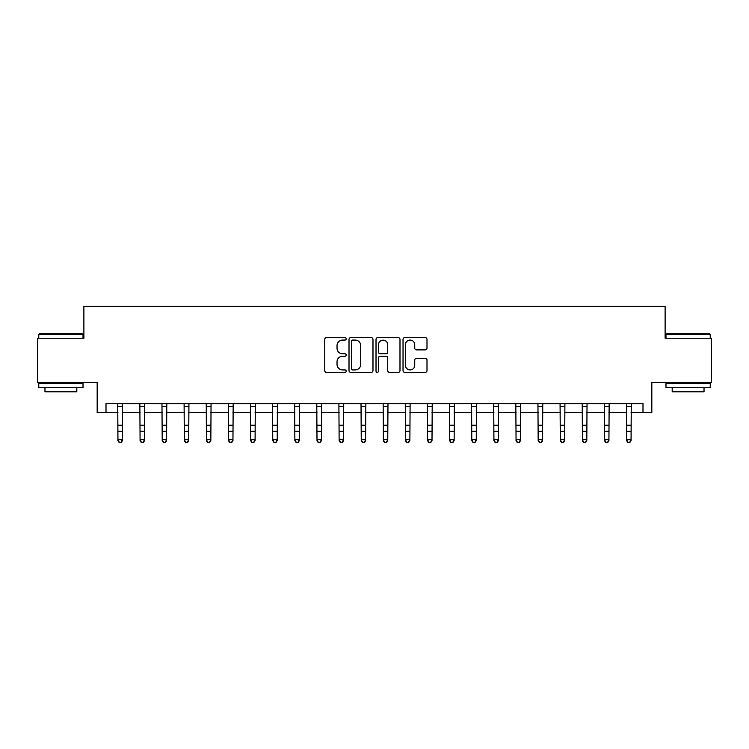 <?xml version="1.0" encoding="UTF-8"?>
<svg xmlns="http://www.w3.org/2000/svg" width="749" height="749" viewBox="0 0 749 749"><rect width="100%" height="100%" fill="white"/><g stroke="black" fill="none" stroke-linecap="round" stroke-linejoin="round"><path stroke-width="1.12" d="M346.188 338.857A1.217 1.217 0 0 0 344.98 337.64L326.527 337.64A1.732 1.732 0 0 0 324.785 339.381L324.785 370.643A1.732 1.732 0 0 0 326.527 372.375L344.98 372.375A1.217 1.217 0 0 0 346.188 371.158A1.217 1.217 0 0 0 344.98 369.94L342.593 369.94A5.561 5.561 0 0 1 337.031 364.389L337.031 361.786A5.561 5.561 0 0 1 342.593 356.224L344.98 356.224A1.217 1.217 0 0 0 346.188 355.007A1.217 1.217 0 0 0 344.98 353.79L342.593 353.79A5.561 5.561 0 0 1 337.031 348.238L337.031 345.626A5.561 5.561 0 0 1 342.593 340.074L344.98 340.074A1.217 1.217 0 0 0 346.188 338.857M425.254 349.886A1.732 1.732 0 0 0 426.996 348.145L426.996 339.381A1.732 1.732 0 0 0 425.254 337.64L404.76 337.64A1.732 1.732 0 0 0 403.028 339.381L403.028 370.643A1.732 1.732 0 0 0 404.76 372.375L425.254 372.375A1.732 1.732 0 0 0 426.996 370.643L426.996 360.044A1.732 1.732 0 0 0 425.254 358.312L416.481 358.312A1.732 1.732 0 0 0 414.749 360.044L414.749 365.297A4.644 4.644 0 0 1 410.106 369.94A4.644 4.644 0 0 1 405.452 365.297L405.452 344.718A4.644 4.644 0 0 1 410.106 340.074A4.644 4.644 0 0 1 414.749 344.718L414.749 348.145A1.732 1.732 0 0 0 416.481 349.886L425.254 349.886M106.012 412.512L106.012 403.664L642.988 403.664L642.988 412.512L651.836 412.512L651.836 382.43L711.55 382.43L711.55 338.202L665.103 338.202L665.103 306.35L83.897 306.35L83.897 338.202L37.45 338.202L37.45 382.43L97.164 382.43L97.164 412.512L117.949 412.512M372.983 339.381A1.732 1.732 0 0 0 371.242 337.64L350.747 337.64A1.732 1.732 0 0 0 349.015 339.381L349.015 370.643A1.732 1.732 0 0 0 350.747 372.375L371.242 372.375A1.732 1.732 0 0 0 372.983 370.643L372.983 339.381M377.758 337.64L398.253 337.64A1.732 1.732 0 0 1 399.985 339.381L399.985 370.643A1.732 1.732 0 0 1 398.253 372.375L389.48 372.375A1.732 1.732 0 0 1 387.739 370.643L387.739 357.956A1.732 1.732 0 0 0 386.007 356.224L380.183 356.224A1.732 1.732 0 0 0 378.451 357.956L378.451 371.158A1.217 1.217 0 0 1 377.234 372.375A1.217 1.217 0 0 1 376.017 371.158L376.017 339.381A1.732 1.732 0 0 1 377.758 337.64M122.377 412.512L140.072 412.512M144.491 412.512L162.187 412.512M166.606 412.512L184.301 412.512M188.72 412.512L206.415 412.512M210.844 412.512L228.529 412.512M232.958 412.512L250.653 412.512M255.072 412.512L272.767 412.512M277.186 412.512L294.881 412.512M299.31 412.512L316.996 412.512M321.424 412.512L339.11 412.512M343.538 412.512L361.233 412.512M365.652 412.512L383.348 412.512M387.767 412.512L405.462 412.512M409.89 412.512L427.576 412.512M432.004 412.512L449.69 412.512M454.119 412.512L471.814 412.512M476.233 412.512L493.928 412.512M498.347 412.512L516.042 412.512M520.471 412.512L538.156 412.512M542.585 412.512L560.28 412.512M564.699 412.512L582.394 412.512M586.813 412.512L604.509 412.512M608.928 412.512L626.623 412.512M631.051 412.512L642.988 412.512M352.657 340.074A1.217 1.217 0 0 0 351.45 341.291L351.45 368.733A1.217 1.217 0 0 0 352.657 369.94L355.176 369.94A5.561 5.561 0 0 0 360.737 364.389L360.737 345.626A5.561 5.561 0 0 0 355.176 340.074L352.657 340.074M387.739 344.802A4.644 4.644 0 0 0 383.095 340.158A4.644 4.644 0 0 0 378.451 344.802L378.451 352.058A1.732 1.732 0 0 0 380.183 353.79L386.007 353.79A1.732 1.732 0 0 0 387.739 352.058L387.739 344.802M122.583 403.664L122.377 440.702L121.048 442.65L119.278 442.256L121.048 442.65M117.743 403.664L117.949 439.719L122.377 439.719L121.048 442.256M119.278 442.65L117.949 440.702L117.949 439.719L119.278 442.256M144.707 403.664L144.491 440.702L143.162 442.65L141.392 442.256L143.162 442.65M139.857 403.664L140.072 439.719L144.491 439.719L143.162 442.256M141.392 442.65L140.072 440.702L140.072 439.719L141.392 442.256M166.821 403.664L166.606 440.702L165.286 442.65L163.516 442.256L165.286 442.65M161.971 403.664L162.187 439.719L166.606 439.719L165.286 442.256M163.516 442.65L162.187 440.702L162.187 439.719L163.516 442.256M188.935 403.664L188.72 440.702L187.4 442.65L185.63 442.256L187.4 442.65M184.095 403.664L184.301 439.719L188.72 439.719L187.4 442.256M185.63 442.65L184.301 440.702L184.301 439.719L185.63 442.256M211.049 403.664L210.844 440.702L209.514 442.65L207.745 442.256L209.514 442.65M206.209 403.664L206.415 439.719L210.844 439.719L209.514 442.256M207.745 442.65L206.415 440.702L206.415 439.719L207.745 442.256M39.304 333.773L82.474 333.773L83.008 334.307L38.779 334.307L39.304 333.773M60.894 387.739L38.779 387.739L38.779 383.319L83.008 383.319L83.008 387.739L60.894 387.739M76.819 387.739L76.819 391.811L44.968 391.811L44.968 387.739M666.526 333.773L709.696 333.773L710.221 334.307L665.992 334.307L666.526 333.773M688.106 387.739L665.992 387.739L665.992 383.319L710.221 383.319L710.221 387.739L688.106 387.739M704.032 387.739L704.032 391.811L672.181 391.811L672.181 387.739M233.164 403.664L232.958 440.702L231.628 442.65L229.859 442.256L231.628 442.65M228.323 403.664L228.529 439.719L232.958 439.719L231.628 442.256M229.859 442.65L228.529 440.702L228.529 439.719L229.859 442.256M255.287 403.664L255.072 440.702L253.742 442.65L251.973 442.256L253.742 442.65M250.438 403.664L250.653 439.719L255.072 439.719L253.742 442.256M251.973 442.65L250.653 440.702L250.653 439.719L251.973 442.256M277.402 403.664L277.186 440.702L275.866 442.65L274.097 442.256L275.866 442.65M272.552 403.664L272.767 439.719L277.186 439.719L275.866 442.256M274.097 442.65L272.767 440.702L272.767 439.719L274.097 442.256M299.516 403.664L299.31 440.702L297.98 442.65L296.211 442.256L297.98 442.65M294.675 403.664L294.881 439.719L299.31 439.719L297.98 442.256M296.211 442.65L294.881 440.702L294.881 439.719L296.211 442.256M321.63 403.664L321.424 440.702L320.095 442.65L318.325 442.256L320.095 442.65M316.79 403.664L316.996 439.719L321.424 439.719L320.095 442.256M318.325 442.65L316.996 440.702L316.996 439.719L318.325 442.256M343.744 403.664L343.538 440.702L342.209 442.65L340.439 442.256L342.209 442.65M338.904 403.664L339.11 439.719L343.538 439.719L342.209 442.256M340.439 442.65L339.11 440.702L339.11 439.719L340.439 442.256M365.868 403.664L365.652 440.702L364.323 442.65L362.553 442.256L364.323 442.65M361.018 403.664L361.233 439.719L365.652 439.719L364.323 442.256M362.553 442.65L361.233 440.702L361.233 439.719L362.553 442.256M387.982 403.664L387.767 440.702L386.447 442.65L384.677 442.256L386.447 442.65M383.132 403.664L383.348 439.719L387.767 439.719L386.447 442.256M384.677 442.65L383.348 440.702L383.348 439.719L384.677 442.256M410.096 403.664L409.89 440.702L408.561 442.65L406.791 442.256L408.561 442.65M405.256 403.664L405.462 439.719L409.89 439.719L408.561 442.256M406.791 442.65L405.462 440.702L405.462 439.719L406.791 442.256M432.21 403.664L432.004 440.702L430.675 442.65L428.905 442.256L430.675 442.65M427.37 403.664L427.576 439.719L432.004 439.719L430.675 442.256M428.905 442.65L427.576 440.702L427.576 439.719L428.905 442.256M454.325 403.664L454.119 440.702L452.789 442.65L451.02 442.256L452.789 442.65M449.484 403.664L449.69 439.719L454.119 439.719L452.789 442.256M451.02 442.65L449.69 440.702L449.69 439.719L451.02 442.256M476.448 403.664L476.233 440.702L474.903 442.65L473.134 442.256L474.903 442.65M471.598 403.664L471.814 439.719L476.233 439.719L474.903 442.256M473.134 442.65L471.814 440.702L471.814 439.719L473.134 442.256M498.562 403.664L498.347 440.702L497.027 442.65L495.258 442.256L497.027 442.65M493.713 403.664L493.928 439.719L498.347 439.719L497.027 442.256M495.258 442.65L493.928 440.702L493.928 439.719L495.258 442.256M520.677 403.664L520.471 440.702L519.141 442.65L517.372 442.256L519.141 442.65M515.836 403.664L516.042 439.719L520.471 439.719L519.141 442.256M517.372 442.65L516.042 440.702L516.042 439.719L517.372 442.256M542.791 403.664L542.585 440.702L541.255 442.65L539.486 442.256L541.255 442.65M537.951 403.664L538.156 439.719L542.585 439.719L541.255 442.256M539.486 442.65L538.156 440.702L538.156 439.719L539.486 442.256M564.905 403.664L564.699 440.702L563.37 442.65L561.6 442.256L563.37 442.65M560.065 403.664L560.28 439.719L564.699 439.719L563.37 442.256M561.6 442.65L560.28 440.702L560.28 439.719L561.6 442.256M587.029 403.664L586.813 440.702L585.484 442.65L583.714 442.256L585.484 442.65M582.179 403.664L582.394 439.719L586.813 439.719L585.484 442.256M583.714 442.65L582.394 440.702L582.394 439.719L583.714 442.256M609.143 403.664L608.928 440.702L607.608 442.65L605.838 442.256L607.608 442.65M604.293 403.664L604.509 439.719L608.928 439.719L607.608 442.256M605.838 442.65L604.509 440.702L604.509 439.719L605.838 442.256M631.257 403.664L631.051 440.702L629.722 442.65L627.952 442.256L629.722 442.65M626.417 403.664L626.623 439.719L631.051 439.719L629.722 442.256M627.952 442.65L626.623 440.702L626.623 439.719L627.952 442.256M122.377 425.217L117.949 425.217M122.377 431.284L117.949 431.284M122.377 406.538L117.949 406.538M144.491 425.217L140.072 425.217M144.491 431.284L140.072 431.284M144.491 406.538L140.072 406.538M166.606 425.217L162.187 425.217M166.606 431.284L162.187 431.284M166.606 406.538L162.187 406.538M188.72 425.217L184.301 425.217M188.72 431.284L184.301 431.284M188.72 406.538L184.301 406.538M210.844 425.217L206.415 425.217M210.844 431.284L206.415 431.284M210.844 406.538L206.415 406.538M232.958 425.217L228.529 425.217M232.958 431.284L228.529 431.284M232.958 406.538L228.529 406.538M255.072 425.217L250.653 425.217M255.072 431.284L250.653 431.284M255.072 406.538L250.653 406.538M277.186 425.217L272.767 425.217M277.186 431.284L272.767 431.284M277.186 406.538L272.767 406.538M299.31 425.217L294.881 425.217M299.31 431.284L294.881 431.284M299.31 406.538L294.881 406.538M321.424 425.217L316.996 425.217M321.424 431.284L316.996 431.284M321.424 406.538L316.996 406.538M343.538 425.217L339.11 425.217M343.538 431.284L339.11 431.284M343.538 406.538L339.11 406.538M365.652 425.217L361.233 425.217M365.652 431.284L361.233 431.284M365.652 406.538L361.233 406.538M387.767 425.217L383.348 425.217M387.767 431.284L383.348 431.284M387.767 406.538L383.348 406.538M409.89 425.217L405.462 425.217M409.89 431.284L405.462 431.284M409.89 406.538L405.462 406.538M432.004 425.217L427.576 425.217M432.004 431.284L427.576 431.284M432.004 406.538L427.576 406.538M454.119 425.217L449.69 425.217M454.119 431.284L449.69 431.284M454.119 406.538L449.69 406.538M476.233 425.217L471.814 425.217M476.233 431.284L471.814 431.284M476.233 406.538L471.814 406.538M498.347 425.217L493.928 425.217M498.347 431.284L493.928 431.284M498.347 406.538L493.928 406.538M520.471 425.217L516.042 425.217M520.471 431.284L516.042 431.284M520.471 406.538L516.042 406.538M542.585 425.217L538.156 425.217M542.585 431.284L538.156 431.284M542.585 406.538L538.156 406.538M564.699 425.217L560.28 425.217M564.699 431.284L560.28 431.284M564.699 406.538L560.28 406.538M586.813 425.217L582.394 425.217M586.813 431.284L582.394 431.284M586.813 406.538L582.394 406.538M608.928 425.217L604.509 425.217M608.928 431.284L604.509 431.284M608.928 406.538L604.509 406.538M631.051 425.217L626.623 425.217M631.051 431.284L626.623 431.284M631.051 406.538L626.623 406.538M38.779 338.202L38.779 334.307M48.863 383.319L48.863 382.43M72.925 383.319L72.925 382.43M83.008 338.202L83.008 334.307M665.992 338.202L665.992 334.307M676.075 383.319L676.075 382.43M700.137 383.319L700.137 382.43M710.221 338.202L710.221 334.307"/></g></svg>
